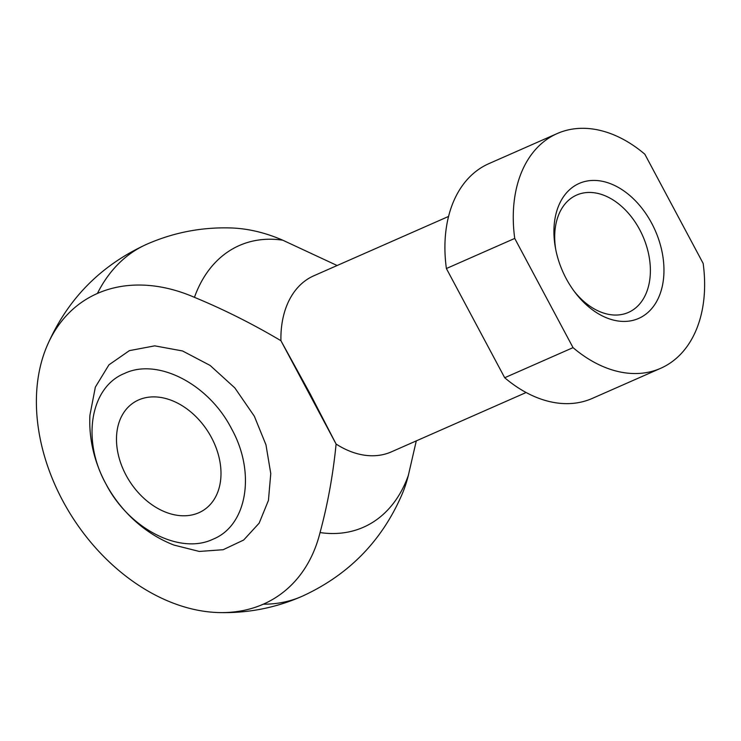 <?xml version="1.0" encoding="UTF-8"?>
<svg xmlns="http://www.w3.org/2000/svg" width="741" height="741" viewBox="0 0 741 741"><rect width="100%" height="100%" fill="white"/><g stroke="black" fill="none" stroke-linecap="round" stroke-linejoin="round"><path stroke-width="1.11" d="M448.574 216.437L313.869 275.763A96.2 65.977 66.2 0 0 307.478 279.209A96.2 65.977 66.2 0 0 280.913 340.693L336.099 444.054C333.052 474.786 327.707 504.288 320.047 532.566A176.691 127.813 57.1 0 1 263.314 604.184A176.691 127.813 57.1 0 1 217.567 612.52A176.691 127.813 57.1 0 1 73.063 518.265A176.691 127.813 57.1 0 1 46.238 347.844A176.691 127.813 57.1 0 1 97.404 293.455A176.691 127.813 57.1 0 1 194.448 297.336C223.634 309.386 252.459 323.836 280.913 340.693L310.238 394.017L336.099 444.054A96.2 65.977 66.2 0 0 391.424 451.843L526.119 392.517M263.314 604.184A192.401 131.954 66.2 0 0 302.05 596.32C349.085 574.812 382.652 540.254 402.761 492.645A176.691 127.813 -122.9 0 0 408.337 475.426L416.285 440.895M320.047 532.566A153.924 105.565 66.2 0 0 408.337 475.426M566.189 278.597A73.757 50.583 -113.8 0 1 555.37 247.55A73.757 50.583 -113.8 0 1 584.751 181.526A73.757 50.583 -113.8 0 1 651.691 223.254A73.757 50.583 -113.8 0 1 648.273 312.156A73.757 50.583 -113.8 0 1 575.266 292.723A73.757 50.583 -113.8 0 1 566.189 278.597M574.238 291.352A64.134 43.988 66.2 0 0 628.387 312.443A64.134 43.988 66.2 0 0 639.705 229.682A64.134 43.988 66.2 0 0 576.683 195.05A64.134 43.988 66.2 0 0 555.685 249.235M211.454 437.523A64.134 46.396 -122.9 0 0 133.889 402.493A64.134 46.396 -122.9 0 0 126.026 475.148A64.134 46.396 -122.9 0 0 203.59 510.178A64.134 46.396 -122.9 0 0 211.454 437.523M337.127 265.519L282.729 240.186A153.924 105.565 66.2 0 0 229.117 251.032A153.924 105.565 66.2 0 0 194.448 297.336M254.339 416.229L234.851 387.923L210.12 365.443L182.536 350.956L154.739 345.852L129.397 350.632L108.936 364.841L95.348 387.117L89.911 415.303C87.123 470.526 122.33 524.961 173.894 545.061L199.292 551.443L223.18 549.711L243.678 540.022L259.155 523.146L268.437 500.416L270.771 473.582L265.954 444.776L254.339 416.229M282.729 240.186A176.691 127.813 -122.9 0 0 231.433 227.969C202.061 226.987 173.903 232.387 146.95 244.16A192.401 131.954 -113.8 0 0 97.404 293.455M105.963 483.984C81.445 440.098 90.346 387.108 124.442 373.473C157.425 357.579 208.61 383.875 231.516 428.687C256.034 472.573 247.133 525.573 213.037 539.198C180.063 555.092 128.878 528.796 105.963 483.984M446.388 268.529A128.267 87.966 -113.8 0 1 488.893 163.641L557.241 133.537A128.267 87.966 -113.8 0 1 644.837 154.211L703.153 263.416A128.267 87.966 -113.8 0 1 660.639 368.314A128.267 87.966 -113.8 0 1 573.043 347.64L504.695 377.734L446.388 268.529L514.736 238.426A128.267 87.966 -113.8 0 1 557.241 133.537M573.043 347.64L514.736 238.426M660.639 368.314L592.3 398.408A128.267 87.966 -113.8 0 1 504.695 377.734M217.567 612.52C246.957 613.492 275.115 608.092 302.05 596.32M46.238 347.844C66.366 300.207 99.933 265.649 146.95 244.16"/></g></svg>
